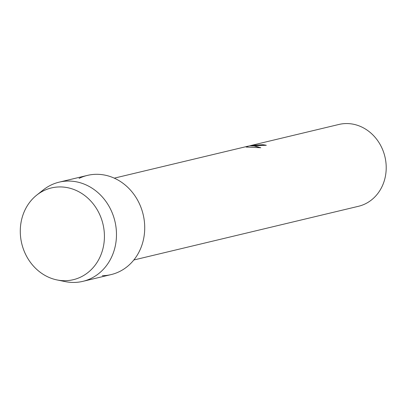 <?xml version="1.0" encoding="UTF-8"?>
<svg xmlns="http://www.w3.org/2000/svg" width="406" height="406" viewBox="0 0 406 406"><rect width="100%" height="100%" fill="white"/><g stroke="black" fill="none" stroke-linecap="round" stroke-linejoin="round"><path stroke-width="0.61" d="M59.484 186.933A47.167 41.762 -103.4 0 0 20.376 234.435A47.167 41.762 -103.4 0 0 65.219 280.708A47.167 41.762 -103.4 0 0 104.327 233.206A47.167 41.762 -103.4 0 0 59.484 186.933A47.167 41.762 -103.4 0 0 36.738 195.103A47.167 41.762 -103.4 0 0 21.736 243.529A47.167 41.762 -103.4 0 0 57.018 279.937A47.167 41.762 -103.4 0 0 65.219 280.708A47.167 41.762 -103.4 0 0 104.327 233.206A47.167 41.762 -103.4 0 0 59.484 186.933M102.342 275.694A50.994 45.147 -103.4 0 0 144.617 224.34A50.994 45.147 -103.4 0 0 96.141 174.311A50.994 45.147 -103.4 0 0 79.079 178.391M266.209 145.318A42.021 37.205 -103.4 0 0 262.743 144.754L262.743 144.703A42.072 37.251 76.6 0 1 266.321 145.292L250.005 145.85L253.207 145.769L260.804 147.743L246.143 147.043L248.198 146.15L114.274 178.153M133.838 259.987L358.473 206.294A42.072 37.251 -103.4 0 0 385.7 160.751A42.072 37.251 -103.4 0 0 346.135 123.556A42.072 37.251 -103.4 0 0 338.908 124.459L251.339 145.409L262.743 144.703M249.411 145.906L252.055 145.221M262.743 144.754L251.319 145.424M260.667 147.733L255.328 146.064L250.005 145.85M248.198 146.15L246.244 147.033M57.018 279.937L65.234 281.612A50.994 45.147 -103.4 0 0 74.1 282.444A50.994 45.147 -103.4 0 0 82.854 281.353A50.994 45.147 -103.4 0 0 115.857 226.147A50.994 45.147 -103.4 0 0 67.898 181.061A50.994 45.147 -103.4 0 0 59.144 182.157A50.994 45.147 -103.4 0 0 43.31 189.896L36.738 195.103M82.854 281.353L111.097 274.598A50.994 45.147 -103.4 0 0 144.1 219.397A50.994 45.147 -103.4 0 0 96.141 174.311A50.994 45.147 -103.4 0 0 87.386 175.407L59.144 182.157M248.203 146.19L251.324 145.444"/></g></svg>
